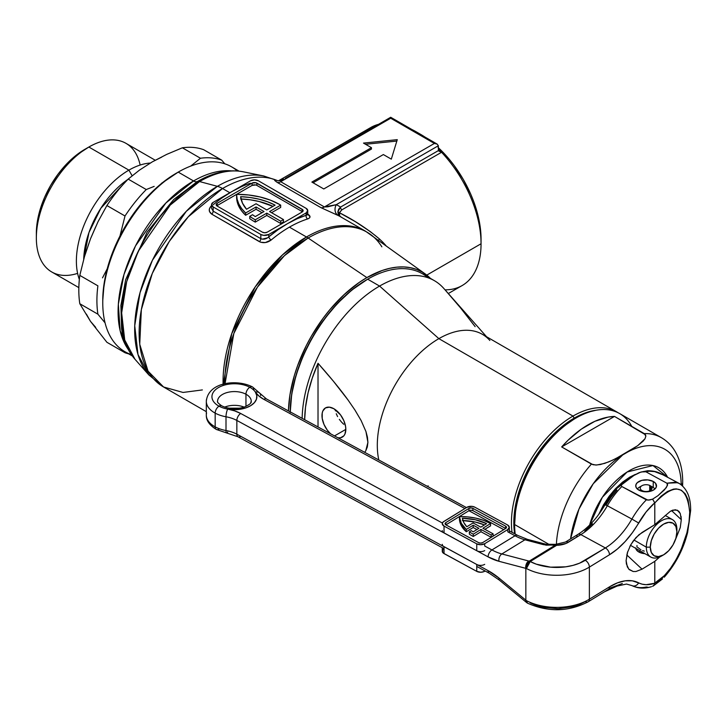 <?xml version="1.0" encoding="UTF-8"?>
<svg xmlns="http://www.w3.org/2000/svg" width="727" height="727" viewBox="0 0 727 727"><rect width="100%" height="100%" fill="white"/><g stroke="black" fill="none" stroke-linecap="round" stroke-linejoin="round"><path stroke-width="1.09" d="M131.342 354.594A106.715 61.613 -60 0 1 102.761 302.814A106.715 61.613 -60 0 1 178.215 172.108L176.234 173.253A103.906 59.996 120 0 0 102.761 300.515L104.17 283.148L108.35 264.819L115.139 246.235L124.281 228.105L135.413 211.121L148.117 195.945L161.894 183.159L178.215 172.108A106.715 61.613 120 0 0 108.505 266.155A106.715 61.613 120 0 0 124.862 351.668L132.332 355.976M210.676 175.225A108.614 62.713 120 0 0 197.308 181.586L173.78 199.434L147.081 232.177L125.644 279.75L120.9 305.467L121.618 328.986C123.572 341.145 128.025 351.232 134.977 359.256L124.726 340L121.654 312.892L126.671 281.676L138.33 251.178L170.227 205.078L199.534 181.55A8.424 4.862 -120 0 0 197.308 181.586A8.424 4.862 60 0 1 199.534 181.55A110.231 63.64 -60 0 1 243.227 171.799A110.231 63.64 120 0 0 199.534 181.55A110.231 63.64 120 0 0 130.696 269.099A110.231 63.64 120 0 0 134.977 359.256L148.871 374.95A116.992 67.547 -60 0 1 144.328 279.259A116.992 67.547 -60 0 1 217.391 186.339L186.285 211.312L152.425 260.23L140.057 292.608L134.731 325.741L137.994 354.512L148.871 374.95L163.557 386.982L148.035 371.133L139.738 344.271L141.347 309.638L152.306 273.416L169.273 241.464L188.293 216.782L222.535 188.52A28.08 16.212 -120 0 0 217.391 186.339A28.08 16.212 60 0 1 222.535 188.52A117.947 68.102 -60 0 1 275.951 180.023L277.696 180.696L275.951 180.023A117.947 68.102 120 0 0 222.535 188.52A117.947 68.102 120 0 0 145.482 292.463A117.947 68.102 120 0 0 163.557 386.982L206.323 411.673M128.879 350.341L120.155 330.721L118.347 304.231L123.972 274.515L135.504 245.917L165.865 203.015L193.546 180.959A8.424 4.862 -120 0 0 197.308 181.586L173.78 199.434L147.081 232.177L125.644 279.75L120.9 305.467L121.654 329.186M202.36 389.926L183.04 392.453L163.557 386.982M263.61 175.952A116.992 67.547 120 0 0 217.391 186.339L199.534 181.55L217.391 186.339A116.992 67.547 -60 0 1 263.747 175.979L277.805 180.714M224.816 384.992L233.83 333.511L257.385 287.201L284.43 255.659L308.121 238.011A28.08 16.212 -120 0 0 306.467 236.984L282.567 254.823L255.295 286.792L231.722 333.711L223.144 385.501M365.245 231.022A117.947 68.102 120 0 0 306.467 236.984A28.08 16.212 60 0 1 308.121 238.011A117.856 68.047 -60 0 1 370.134 234.158A117.856 68.047 -60 0 1 381.857 246.835A117.856 68.047 120 0 0 370.416 234.358A117.856 68.047 120 0 0 308.121 238.011A117.856 68.047 120 0 0 224.788 383.792M448.314 293.535L462.154 285.547A91.275 52.698 -120 0 0 481.056 243.763A91.275 52.698 -120 0 0 441.562 152.279A91.275 52.698 60 0 0 438.363 148.99A91.275 52.698 60 0 1 441.562 152.279A91.275 52.698 60 0 1 481.056 243.763L481.056 239.183A85.659 49.454 -120 0 0 438.363 147.708M411.827 129.47A91.275 52.698 60 0 1 416.516 131.987A91.275 52.698 60 0 1 421.197 134.886A91.275 52.698 -120 0 0 411.827 129.47M364.4 132.459A91.275 52.698 60 0 1 378.449 124.353A91.275 52.698 -120 0 0 370.879 127.461L278.523 180.778M425.022 137.094A85.659 49.454 -120 0 0 420.488 134.277L425.022 137.094M210.666 175.225A108.614 62.713 120 0 0 197.308 181.586A8.424 4.862 60 0 1 193.546 180.959L178.215 172.108L193.546 180.959A106.715 61.613 -60 0 1 231.395 170.863A106.715 61.613 -60 0 0 193.546 180.959A106.715 61.613 -60 0 0 128.161 262.347A106.715 61.613 -60 0 0 128.261 349.487M229.85 192.746L222.535 188.52L229.85 192.746M210.594 206.632L211.621 205.605C208.431 208.785 208.476 211.639 211.757 214.165L209.421 211.339L209.385 208.958L210.594 206.632M223.098 384.229A117.947 68.102 -60 0 1 306.467 236.984L289.419 227.142A117.947 68.102 120 0 0 271.189 240.001L265.337 242.554L260.693 242.245L211.757 214.165A2.808 1.618 120 0 0 213.165 211.148L260.829 238.665L260.829 234.476L213.165 206.959L213.165 211.148L213.165 206.959L211.521 204.669L213.165 202.379L250.497 180.823L254.477 179.869L258.448 180.823L306.103 208.34L307.748 210.63L306.103 212.929L268.772 234.476L268.772 236.866L278.05 229.723L287.438 223.698L296.825 218.882L306.103 215.31L306.103 212.929L268.772 234.476L263.701 235.366L260.829 234.476L213.165 206.959A5.616 3.244 180 0 1 211.521 204.669A5.616 3.244 180 0 1 213.165 202.379L231.831 191.601L222.444 197.617M366.871 277.587L308.121 238.011L366.871 277.587A110.931 64.049 -60 0 1 425.504 274.143A110.931 64.049 -60 0 1 430.429 278.386L422.332 272.089L416.635 269.417L410.446 267.69L403.848 266.936L396.887 267.154L389.636 268.345L382.175 270.489L366.871 277.587L359.183 282.458L344.098 294.635L329.894 309.629L323.288 318.008L311.401 336.138L306.231 345.707L297.688 365.408L294.399 375.341L289.937 394.906L288.465 410.919A110.931 64.049 -60 0 1 366.871 277.587M302.468 211.775A3.371 1.945 0 0 0 302.132 211.548L302.132 209.258A3.371 1.945 180 0 1 303.123 210.63A3.371 1.945 180 0 1 302.132 212.011L267.182 232.186A3.371 1.945 180 0 1 262.42 232.186L217.137 206.05A3.371 1.945 180 0 1 216.155 204.669A3.371 1.945 180 0 1 217.137 203.296L252.087 183.113L217.137 203.296L216.155 204.669L217.137 206.05L262.42 232.186L264.801 232.758L267.182 232.186L302.132 212.011L303.123 210.63L302.859 209.885L255.759 182.695L252.087 183.113L252.087 185.412L236.602 194.354A60.096 34.696 180 0 1 279.65 204.514A60.096 34.696 180 0 1 280.686 205.132L280.686 207.422L271.553 212.693L280.686 207.422L280.686 205.132L269.563 211.548L283.466 219.572L280.686 221.181L280.686 223.471L283.466 221.871L283.466 219.572L283.466 221.871L280.686 223.471L280.686 221.181L266.782 213.156L255.268 219.799A60.096 34.696 180 0 1 249.761 216.337L249.761 218.627A60.096 34.696 0 0 0 255.268 222.099L266.782 215.446L280.686 223.471L266.782 215.446L266.782 213.156L266.782 215.446L255.268 222.099L255.268 219.799L255.268 222.099A60.096 34.696 0 0 1 249.761 218.627L249.761 216.337L252.551 214.719L249.761 216.337A60.096 34.696 180 0 0 255.268 219.799L266.782 213.156L280.686 221.181L283.466 219.572L269.563 211.548L280.686 205.132A60.096 34.696 180 0 0 279.65 204.514L270.426 200.152L259.893 196.935L248.47 194.972L236.602 194.354L217.137 205.587A3.371 1.945 0 0 0 216.8 205.814M438.072 147.436L449.041 159.013L454.139 165.492L463.317 179.487L470.842 194.436L473.904 202.088L478.448 217.373L480.765 232.158L481.056 243.763L426.776 275.106L481.056 243.763A91.275 52.698 60 0 1 445.024 289.828M438.363 145.736L438.363 149.689L438.363 145.736L336.274 204.678A126.38 72.964 -60 0 1 340.536 207.095L438.499 150.534L438.363 149.689L438.935 151.125L441.534 152.279L438.499 150.534L340.536 207.095L338.655 209.212L337.855 211.83L338.3 214.592L339.791 216.337A117.947 68.102 120 0 0 338.182 215.501L321.007 207.686L277.323 182.459L274.797 180.569L274.951 179.896L275.951 180.023A8.424 7.888 -74.3 0 0 277.469 180.65A8.424 7.888 105.7 0 1 275.951 180.023C273.715 179.487 274.179 180.296 277.323 182.459A8.424 4.862 120 0 0 280.713 181.723L324.396 206.95L434.382 143.446L390.699 118.228L280.713 181.723L390.699 118.228L390.699 117.274L390.699 118.228L434.382 143.446L437.2 144.119L438.363 145.736L437.2 144.119L434.382 143.446L324.396 206.95L327.795 206.813L336.274 204.678L438.363 145.736M382.793 242.182L385.855 245.508L382.793 242.182A8.424 2.681 -42.2 0 0 382.275 242.927A8.424 2.681 137.8 0 1 382.793 242.182L379.403 238.929A8.424 2.635 -46.9 0 0 378.631 240.292A8.424 2.635 133.1 0 1 379.403 238.929L382.793 242.182M370.316 231.613L379.403 238.929C367.571 228.96 354.267 220.236 339.482 212.757L355.467 221.735L370.316 231.613M339.482 212.757L339.791 216.337L341.908 217.555L339.382 215.874L339.482 212.757A2.808 1.763 6.4 0 1 337.855 211.83L339.482 212.757L341.745 209.912A2.808 1.618 60 0 1 340.536 207.095A2.808 1.618 -120 0 0 341.745 209.912L441.562 152.279L341.745 209.912L339.536 212.466M241.228 186.775L231.831 191.601L250.497 180.823A5.616 3.244 180 0 1 258.448 180.823L306.103 208.34A5.616 3.244 180 0 1 307.748 210.63A5.616 3.244 180 0 1 306.103 212.929L306.103 215.31L307.212 214.947M217.137 203.296L217.137 205.587L217.137 203.296M252.087 183.113A3.371 1.945 180 0 1 256.858 183.113L256.858 185.412A3.371 1.945 0 0 0 252.087 185.412L252.087 183.113M302.132 209.258L302.132 211.548L256.858 185.412L256.858 183.113L302.132 209.258M217.137 205.587L252.087 185.412L255.759 184.985M256.858 185.412L302.132 211.548M236.602 196.644L237.12 201.533L238.829 206.332L241.691 210.939L245.644 215.274L256.058 209.258L262.02 212.693L256.058 209.258L256.058 206.959L245.644 212.975A60.096 34.696 180 0 1 236.602 194.672A60.096 34.696 180 0 1 236.602 194.354L237.12 199.234L238.829 204.033L241.691 208.649L245.644 212.975L245.644 215.274L245.644 212.975L256.058 206.959L256.058 209.258L245.644 215.274A60.096 34.696 0 0 1 236.602 196.962A60.096 34.696 0 0 1 236.602 196.644M264.001 211.548L256.058 206.959L264.001 211.548L255.295 216.582A56.17 32.424 180 0 1 252.551 214.719A56.17 32.424 0 0 0 255.295 216.582L264.001 211.548M246.535 209.258L256.058 203.751L266.782 209.939L275.097 205.141L267.554 201.779L259.13 199.207L250.07 197.49L240.637 196.681L242.482 203.142L246.535 209.258A56.17 32.424 180 0 1 240.637 196.681A56.17 32.424 180 0 1 275.097 205.141L266.782 209.939L256.058 203.751L246.535 209.258M240.637 198.98L250.07 199.78L259.13 201.497L272.979 206.368A56.17 32.424 0 0 0 241.028 198.989M268.772 234.476A5.616 3.244 180 0 1 260.829 234.476L260.829 238.665L262.311 239.174L267.645 237.774L268.772 236.866L268.772 234.476M211.521 204.669L211.521 208.276L213.165 211.148L260.829 238.665A2.808 1.618 -60 0 1 259.412 241.682C263.438 243.391 267.363 242.827 271.189 240.001A2.808 1.227 50.1 0 1 268.772 236.866A2.808 1.227 -129.9 0 0 271.189 240.001A117.947 68.102 120 0 1 289.419 227.142A117.947 68.102 120 0 1 307.657 218.945A2.808 1.936 72.3 0 1 306.103 215.31A2.808 1.936 -107.7 0 0 307.657 218.945C310.838 217.736 310.792 216.055 307.521 213.911L310.029 216.755L309.429 218.009L307.657 218.945A117.947 68.102 120 0 0 289.419 227.142L306.467 236.984A117.947 68.102 -60 0 1 365.445 231.141L425.504 274.143M239.047 171.136L231.577 166.828A106.715 61.613 120 0 0 178.215 172.108A106.715 61.613 -60 0 1 237.356 170.981M413.599 130.496L419.179 133.713M363.5 143.092L397.269 139.657L391.308 159.149L383.365 154.56L323.788 188.956L311.874 182.077L371.452 147.681L363.5 143.092L397.269 139.657L391.308 159.149L383.365 154.56L323.788 188.956L311.874 182.077L371.452 147.681L371.452 149.062L313.064 182.768L371.452 149.062L371.452 147.681L363.5 143.092M280.658 181.159L280.713 181.723A8.424 4.862 -60 0 1 277.323 182.459L321.007 207.686A8.424 4.862 120 0 0 324.396 206.95A8.424 4.862 -60 0 1 321.007 207.686L338.182 215.501A8.424 6.87 116.3 0 1 336.274 204.678A8.424 6.87 -63.7 0 0 338.182 215.501A117.947 68.102 120 0 1 339.791 216.337L337.855 211.83L340.536 207.095A126.38 72.964 -60 0 0 336.274 204.678L324.396 206.95L280.713 181.723L282.512 179.733L280.658 181.159M283.748 179.078L282.349 179.833M250.497 183.204A120.755 69.719 120 0 0 231.831 191.601A120.755 69.719 120 0 0 213.165 204.76M213.165 211.148A2.808 1.618 -60 0 1 211.757 214.165L259.412 241.682A2.808 1.618 120 0 0 260.829 238.665C263.519 239.737 266.164 239.138 268.772 236.866A120.755 69.719 -60 0 1 287.438 223.698A120.755 69.719 -60 0 1 306.103 215.31L307.748 214.238L307.848 214.719L306.685 213.811M413.499 130.433L419.315 133.795M438.935 151.125L438.499 150.534M285.257 178.388L390.699 117.274L437.2 144.119M396.833 141.074L365.527 144.264L396.833 141.074M290.218 412.418L291.691 394.298L296.053 375.177L303.132 355.785L312.665 336.865L324.287 319.153L337.537 303.323L351.913 289.982L367.662 279.195A109.523 63.231 -60 0 1 428.058 277.769M343.698 424.277L341.408 421.96L343.698 424.277M339.336 419.37L341.408 421.96L339.336 419.37M336.256 413.718L337.582 416.598L336.256 413.718M335.229 409.592L335.42 410.828L335.229 409.592M330.558 433.783A16.848 9.733 60 0 1 325.478 407.911A16.848 9.733 60 0 1 333.902 408.747L340.527 414.89L343.816 420.579L345.589 426.567L345.816 429.384L334.502 435.918L345.816 429.384L344.916 434.128L343.816 435.873L340.527 437.763L337.919 437.781A16.848 9.733 60 0 0 342.326 437.1A16.848 9.733 60 0 0 344.916 423.596A16.848 9.733 60 0 0 333.902 408.747L329.349 407.165L325.478 407.911L322.897 410.882L322.215 413.072L322.215 418.443L323.997 424.432L327.286 430.12L330.558 433.783M572.994 416.08L574.185 418.143A85.377 49.291 -60 0 1 595.913 410.273L585.962 412.691L580.101 415.072L574.185 418.143L562.407 426.286L551.084 436.791L545.732 442.807L535.89 456.083L527.52 470.578L523.994 478.112L518.415 493.379L516.415 500.976L514.107 515.707L513.816 522.713L514.652 533.754A85.377 49.291 -60 0 1 574.185 418.143L572.994 416.08A87.058 50.263 -60 0 1 616.523 411.773A87.058 50.263 -60 0 1 618.086 412.736A87.058 50.263 120 0 0 572.994 416.08L438.872 338.646L572.994 416.08A87.058 50.263 120 0 0 512.044 532.346A87.058 50.263 -60 0 1 572.994 416.08M486.563 336.737L445.115 289.919A108.777 62.804 -60 0 1 445.269 290.1L443.724 288.355A109.523 63.231 120 0 0 379.576 286.075L367.662 279.195L379.576 286.075A109.523 63.231 -60 0 1 434.337 280.649L422.423 273.77A109.523 63.231 120 0 0 367.662 279.195A109.523 63.231 120 0 0 290.227 411.873A109.523 63.231 -60 0 1 367.662 279.195L366.871 279.65A108.405 62.586 120 0 0 290.218 411.873M616.523 411.773L482.401 334.338A87.058 50.263 120 0 0 438.872 338.646A87.058 50.263 -60 0 1 489.853 340.463M379.576 286.075L438.872 338.646L379.576 286.075A109.523 63.231 120 0 0 302.15 418.352A109.523 63.231 -60 0 1 379.576 286.075M445.269 290.1A108.777 62.804 -60 0 1 445.369 290.218L460.455 307.794L475.149 326.65M428.221 485.89A87.058 50.263 -60 0 1 427.194 486.263M378.803 459.982A87.058 50.263 -60 0 1 438.872 338.646A87.058 50.263 120 0 0 378.803 459.982M365.799 450.74L364.745 452.339L365.799 450.74L367.907 442.352L367.326 446.951L365.799 450.74M367.417 437.1L367.907 442.352L365.954 431.556L367.417 437.1M361.128 420.551L365.954 431.556L361.128 420.551L354.921 410.019L361.128 420.551M348.06 400.032L354.921 410.019L348.06 400.032L333.366 381.166L318.017 363.3C330.222 377.013 340.227 389.254 348.06 400.032M304.658 419.715A108.777 62.804 -60 0 1 318.017 363.3L318.017 426.967L318.017 363.3L312.274 378.113L308.066 392.898L305.513 407.32L304.658 419.715M660.979 437.445A87.058 50.263 120 0 0 644.258 433.601A87.058 50.263 -60 0 1 661.37 437.663L619.704 413.608A87.058 50.263 120 0 0 552.611 436.927A87.058 50.263 120 0 0 514.616 524.54L515.761 508.173L519.151 493.306L524.658 478.239L532.064 463.535L541.088 449.768L551.393 437.463L562.562 427.094L574.185 419.061A84.25 48.645 120 0 0 514.616 522.25L514.616 524.54A87.058 50.263 120 0 0 515.207 534.054A87.058 50.263 -60 0 1 514.616 524.54L549.594 544.741L514.616 524.54A87.058 50.263 -60 0 1 576.175 417.916A87.058 50.263 -60 0 1 631.772 426.395M681.181 484.709A78.734 45.456 120 0 0 628.31 451.676L622.721 454.893A78.734 45.456 120 0 0 570.559 538.925L578.937 509.173L593.241 483.737L622.721 454.893L612.361 460.3L604.7 463.381L596.731 465.007L592.996 464.717L561.671 446.932A87.058 50.263 -60 0 1 614.506 416.426L645.494 434.764L645.858 436.118L644.976 438.799L643.041 441.234L637.706 445.669L628.31 451.676A78.734 45.456 -60 0 1 680.899 478.939M681.481 485.036A11.232 6.488 0 0 0 682.689 482.074A11.232 6.488 180 0 1 681.581 484.909M610.871 587.961A78.734 45.456 120 0 0 620.558 584.381M604.219 591.942L620.913 584.317L604.219 591.942M622.321 583.508L609.199 588.37M556.391 544.278A87.058 50.263 -60 0 1 591.424 464.108A87.058 50.263 120 0 0 560.808 519.242M635.316 474.404L629.791 477.112L622.548 482.119L615.596 488.571L609.181 496.232L603.555 504.811L598.721 514.48L613.37 491.016L635.316 474.404M667.522 477.094L652.946 465.534L627.083 472.014L602.356 497.268L589.624 525.067A59.741 34.487 -60 0 1 627.71 471.632A59.741 34.487 -60 0 1 667.522 477.094M561.671 446.932L614.506 416.426L644.258 433.601L645.858 436.118L644.976 438.799L637.706 445.669L615.905 458.564L608.653 461.927L600.42 464.526L595.786 465.035L591.424 464.108L561.671 446.932L567.987 440.298L581.273 429.166L594.904 421.296L608.19 417.089L614.506 416.426L561.671 446.932M526.366 602.092L526.902 602.738L526.366 600.911L527.529 603.174L526.366 600.911A5.616 2.208 -51.3 0 1 526.43 600.638A44.938 25.945 0 0 0 589.37 599.202L589.37 567.105L609.48 554.756L617.468 548.949L625.175 541.533L632.317 532.773L646.121 511.944L654.773 502.775L654.791 524.658L642.041 532.482L635.943 537.616L630.772 544.768L627.319 552.838L626.101 560.608L626.41 563.998L628.791 569.15L633.19 571.513L629.255 569.623L627.319 566.878L626.101 560.608L627.692 551.657M629.864 546.468L633.19 541.006L638.933 534.736L654.791 524.658L670.358 511.299L654.791 524.658L654.791 502.948L661.107 496.168L667.45 491.479L673.484 489.126L676.301 488.871L681.317 490.207L685.325 493.933L688.115 499.876L689.732 512.226L689.005 522.15L686.888 532.827L681.317 549.076L676.301 559.245L670.521 568.278L664.296 575.711L654.791 583.054L654.791 561.344L642.041 569.168L626.774 554.928L642.041 569.168L635.943 571.513L642.041 569.168L654.791 561.344L654.773 583.245L646.121 584.699L642.195 584.181L632.317 580.818L625.175 580.828L617.468 582.863L609.48 586.862L589.37 599.202L589.37 567.105A5.616 3.344 -121.5 0 0 585.28 560.29A39.313 22.701 180 0 1 530.21 561.544L529.22 561.144L527.348 563.189L526.366 568.169L530.21 561.544L536.317 564.17L550.575 567.169L565.733 566.824L572.949 565.397L579.546 563.189L605.382 547.949L580.837 534.618L565.942 543.487L556.682 545.295L530.21 561.544A5.616 3.081 117.7 0 0 526.43 568.532L525.848 568.36L525.848 600.184L499.004 578.074L488.09 570.64L236.848 434.201L236.848 420.442L488.09 556.882L499.004 561.308L525.848 568.36L525.848 600.184L526.43 600.638A5.616 3.081 117.7 0 0 527.602 603.21L526.366 600.911A5.616 2.208 -51.3 0 0 526.702 602.619L527.566 603.192M219.018 429.103A5.616 3.144 -61.5 0 1 216.337 429.448A5.616 3.144 -61.5 0 1 215.165 426.876A28.08 16.212 180 0 1 206.568 412.927M206.568 399.178A28.08 16.212 0 0 0 215.165 413.118A5.616 3.144 -61.5 0 1 219.018 406.175A5.616 3.144 -61.5 0 1 221.671 405.811A5.616 3.144 118.5 0 0 219.018 406.175A22.464 12.968 0 0 0 227.687 409.101A22.464 12.968 0 0 0 250.779 405.611A22.464 12.968 0 0 0 255.395 392.098A22.464 12.968 0 0 0 249.806 387.273A5.616 3.144 118.5 0 0 245.953 394.225A16.848 9.733 180 0 1 251.115 402.594M664.478 576.956L664.26 577.183C675.647 564.134 683.435 549.194 687.642 532.391L690.65 510.409C690.641 503.302 689.996 490.552 679.172 483.419L660.016 473.277C656.517 471.541 652.337 470.705 647.466 470.769L640.76 472.105L630.309 477.23L639.206 472.641L643.568 471.496L645.867 471.778A56.17 31.425 -61.5 0 1 649.502 471.223A5.616 4.371 -94.8 0 0 647.412 470.778A5.616 4.371 85.2 0 1 649.502 471.223A56.17 31.425 118.5 0 0 645.867 471.778L666.877 483.191L675.765 482.192L679.309 483.491M260.048 393.534A5.616 4.28 146.5 0 0 255.395 392.098A33.696 19.456 0 0 0 263.792 399.323L464.898 508.536L263.792 399.323L258.885 395.979L255.395 392.098L256.795 395.624L256.449 399.232L254.386 402.658L250.779 405.611L245.88 407.874L240.101 409.274L233.876 409.692L227.687 409.101A22.464 12.968 180 0 1 219.018 406.175A22.464 12.968 180 0 1 218.045 387.836A22.464 12.968 180 0 1 249.806 387.273A5.616 3.144 -61.5 0 1 252.487 386.928A5.616 3.144 118.5 0 0 249.806 387.273A22.464 12.968 180 0 1 255.395 392.098A5.616 4.28 -33.5 0 1 260.048 393.534A5.616 4.28 -33.5 0 1 260.648 395.524M466.452 507.582L266.464 398.969L252.487 386.928A5.616 3.144 -61.5 0 1 253.65 389.499M678.573 511.045L675.256 509.727L670.358 511.299L672.902 510.1L677.31 510.19L680.263 513.553L681.29 519.66L671.603 510.618L681.29 519.66L681.035 516.306M244.136 407.12A16.848 9.733 0 0 0 224.688 407.12A16.848 9.733 0 0 1 244.136 407.12M217.709 400.032A16.848 9.733 180 0 1 228.76 392.144A16.848 9.733 180 0 1 245.953 394.225L245.953 406.402L245.953 394.225A16.848 9.733 180 0 1 251.26 401.313C249.979 403.321 252.696 402.876 244.708 406.911C236.402 409.519 228.732 409.156 221.699 405.82C218.345 403.421 216.973 401.922 217.564 401.313A16.848 9.733 180 0 1 227.724 392.38A16.848 9.733 180 0 1 245.953 394.225A5.616 3.144 -61.5 0 1 249.806 387.273A22.464 12.968 0 0 0 218.045 387.836A22.464 12.968 0 0 0 219.018 406.175A5.616 3.144 118.5 0 0 215.165 413.118L215.165 426.876A28.08 16.212 0 0 0 226.006 430.538L226.006 416.78A28.08 16.212 180 0 1 215.165 413.118A28.08 16.212 180 0 1 206.323 401.313C207.995 382.12 236.857 378.767 252.487 386.928M476.758 566.433L489.253 573.221L499.276 580.055A5.616 2.263 -50.5 0 1 499.004 578.074A5.616 2.263 129.5 0 0 499.276 580.055L526.13 602.156A5.616 2.263 -50.5 0 1 525.848 600.184L499.004 578.074A61.786 36.741 -121.5 0 0 488.09 570.64L236.848 434.201A28.08 16.212 0 0 0 226.006 430.538A28.08 16.212 180 0 1 215.165 426.876A5.616 3.144 118.5 0 0 216.337 429.448C209.449 425.204 206.114 420.406 206.323 415.072A28.08 16.212 0 0 0 215.165 426.876L215.165 413.118A28.08 16.212 0 0 0 226.006 416.78A28.08 16.212 180 0 1 236.848 420.442L236.848 434.201A28.08 16.212 0 0 0 226.006 430.538L226.006 416.78A28.08 16.212 180 0 1 236.848 420.442L488.09 556.882A61.786 36.741 -121.5 0 0 499.004 561.308L525.848 568.36A5.616 3.835 -75.3 0 1 528.711 561.017L501.857 553.956L524.949 539.788L546.231 545.186L555.692 544.896L529.22 561.144L501.857 553.956A56.17 33.406 58.5 0 1 491.934 549.939L515.025 535.763L507.791 531.837L515.025 535.763A56.17 33.406 -121.5 0 0 524.949 539.788L501.857 553.956A5.616 3.835 104.7 0 0 499.004 561.308A5.616 3.835 -75.3 0 1 501.857 553.956A56.17 33.406 58.5 0 1 491.934 549.939L515.025 535.763A5.616 3.144 -61.5 0 1 517.706 535.417A5.616 3.144 118.5 0 0 515.025 535.763A56.17 33.406 -121.5 0 0 524.949 539.788A5.616 3.835 -75.3 0 1 527.402 539.352M635.734 547.913L636.652 550.194L639.006 552.102L644.976 553.692A10.387 5.998 180 0 1 639.006 552.102A10.387 5.998 180 0 1 635.798 548.394M653.246 481.447L653.246 487.472L653.246 481.447A10.387 5.998 180 0 1 656.517 485.818A10.387 5.998 180 0 1 650.247 491.325A10.387 5.998 180 0 1 639.006 490.189A10.387 5.998 180 0 1 635.734 485.818A10.387 5.998 180 0 1 642.005 480.311A10.387 5.998 180 0 1 653.246 481.447L655.6 483.355L656.372 486.808L654.936 488.998L652.155 490.707L646.439 491.815L642.441 491.434L637.661 489.307L635.998 487.172L635.871 484.827L637.306 482.637L641.859 480.347L647.839 479.902L653.246 481.447M509.318 530.855L517.706 535.417L527.366 539.343A5.616 3.835 104.7 0 0 524.949 539.788L543.614 544.687L556.682 545.295L556.582 544.269L556.682 545.295A16.848 9.733 0 0 0 568.423 542.242L580.837 534.618A56.17 31.425 118.5 0 0 607.345 505.738L631.89 519.069A56.17 31.425 -61.5 0 1 605.382 547.949L580.837 534.618A56.17 31.425 118.5 0 0 607.345 505.738A56.17 31.425 -61.5 0 1 621.83 486.527L621.212 485.236L622.903 482.664L630.309 477.23L621.83 483.9L621.212 485.236L621.83 486.527A56.17 31.425 118.5 0 0 607.345 505.738L631.89 519.069A56.17 31.425 -61.5 0 1 646.376 499.858L621.83 486.527L647.939 500.176L652.592 499.158L657.971 495.678L666.286 487.653L667.631 484.255L666.877 483.191L645.867 471.778L641.287 471.95M664.287 475.331L654.6 471.596L649.502 471.223L652.137 471.232M648.102 587.307L646.376 586.998A56.17 31.425 -61.5 0 1 631.89 585.571M592.441 523.758L584.735 531.173M616.914 490.053L611.071 497.213L605.9 505.22L605.118 504.647L607.345 505.738L605.118 504.647C610.526 495.269 616.95 487.49 624.393 481.329L624.184 481.492M654.791 561.344L659.852 556.882L654.791 561.344M675.165 540.379L680.263 527.593L681.29 519.66L680.263 527.593L675.165 540.379M680.263 513.553L679 511.481M527.529 603.174L527.602 603.21C548.385 612.325 568.587 611.852 588.216 601.765A5.616 3.344 -121.5 0 0 589.37 599.202A5.616 3.344 58.5 0 1 588.216 601.765A5.616 3.344 58.5 0 1 585.28 601.565L579.546 604.464L572.949 606.672L558.191 608.699L543.196 607.345L536.317 605.446L530.21 602.819M227.687 409.101L234.621 410.873L240.701 413.49L442.389 523.031L240.701 413.49A5.616 3.144 118.5 0 0 236.848 420.442A5.616 3.144 -61.5 0 1 240.701 413.49A33.696 19.456 0 0 0 227.687 409.101A5.616 1.372 100.3 0 0 226.006 416.78A5.616 1.372 -79.7 0 1 227.687 409.101M484.7 546.004L491.934 549.939A5.616 3.144 118.5 0 0 488.09 556.882A5.616 3.144 -61.5 0 1 491.934 549.939L484.7 546.004L484.7 543.714L484.7 546.004M503.756 529.647L468.924 510.727L503.756 529.647M589.37 567.105A44.938 25.945 180 0 1 526.43 568.532A44.938 25.945 0 0 0 589.37 567.105L609.48 554.756A5.616 3.344 -121.5 0 0 605.382 547.949L585.28 560.29A5.616 3.344 58.5 0 1 589.37 567.105M635.943 571.513L633.19 571.513M652.919 586.126L662.497 578.937L653.455 585.844M588.216 601.765L608.326 589.424A5.616 3.344 -121.5 0 0 609.48 586.862A5.616 3.344 58.5 0 1 608.317 589.424L612.834 586.98L626.501 584.045L631.954 585.608A5.616 4.653 -62.6 0 0 638.633 582.836A5.616 4.653 117.4 0 1 631.963 585.608C637.915 588.525 644.422 588.879 651.483 586.671L651.365 586.707M266.464 398.969A5.616 3.144 118.5 0 0 263.792 399.323A5.616 3.144 -61.5 0 1 266.473 398.978M546.068 544.259A5.616 3.835 104.7 0 0 543.614 544.687A5.616 3.835 -75.3 0 1 546.041 544.25L527.366 539.343M555.746 544.369L555.692 544.896L555.782 544.341L546.041 544.25M568.423 542.242A5.616 3.344 -121.5 0 0 565.488 542.033A5.616 3.344 58.5 0 1 565.488 542.033A5.616 3.344 58.5 0 1 568.423 542.242M580.837 534.618A5.616 3.344 -121.5 0 0 577.901 534.418A5.616 3.344 58.5 0 1 580.837 534.618M576.747 536.989A5.616 3.344 58.5 0 1 577.901 534.418L565.488 542.033L555.782 544.341M605.382 547.949A5.616 3.344 58.5 0 1 609.48 554.756A61.786 34.56 118.5 0 0 638.633 522.995L631.89 519.069A56.17 31.425 -61.5 0 1 605.382 547.949M638.633 522.995A50.554 28.28 -61.5 0 1 654.773 502.775L652.592 499.158L649.593 500.012L646.376 499.858A56.17 31.425 118.5 0 0 631.89 519.069L638.633 522.995M489.253 573.221A5.616 3.144 -61.5 0 1 488.09 570.64A5.616 3.144 118.5 0 0 489.253 573.212M236.848 434.201A5.616 3.144 118.5 0 0 238.02 436.773A5.616 3.144 -61.5 0 1 236.848 434.201M240.701 436.427A5.616 3.144 -61.5 0 1 238.011 436.773L444.033 548.658M226.006 430.538A5.616 1.372 100.3 0 0 226.679 432.974A5.616 1.372 -79.7 0 1 226.006 430.538M227.687 432.029A5.616 1.372 -79.7 0 1 226.679 432.974L238.02 436.773M677.619 482.71L666.877 483.191L667.495 485.427L664.533 489.762L657.971 495.678L652.592 499.158L654.791 502.948C675.229 481.81 686.87 484.909 689.732 512.226C690.35 537.526 671.739 575.257 654.791 583.054L654.009 585.135L652.592 586.298L654.009 585.135L654.773 583.245A50.554 28.28 -61.5 0 1 638.633 582.836A61.786 34.56 118.5 0 0 609.48 586.862L589.37 599.202A44.938 25.945 180 0 1 526.43 600.638L525.848 600.184A5.616 2.263 129.5 0 0 526.139 602.165M660.243 473.404A5.616 2.944 -67 0 0 659.998 473.277A5.616 2.944 113 0 1 660.243 473.404L664.187 475.285M555.692 544.896L529.22 561.144A5.616 3.344 58.5 0 1 530.21 561.544L556.682 545.295A5.616 3.344 -121.5 0 0 555.692 544.896M526.43 568.532L530.21 561.544L526.43 568.532A5.616 3.78 -76 0 1 526.366 568.169A5.616 3.78 -76 0 1 529.22 561.144L528.711 561.017A5.616 3.835 104.7 0 0 525.848 568.36L526.43 568.532M459.419 518.924L459.419 516.633A42.13 24.318 180 0 1 490.007 523.213A42.13 24.318 180 0 1 490.58 523.54L490.58 525.83L484.873 529.338L490.58 525.83L490.58 523.54L482.882 528.256L493.115 533.818L491.188 534.999L491.188 537.289L493.115 536.108L493.115 533.818L493.115 536.108L491.188 537.289L491.188 534.999L480.965 529.438L473.268 534.163A42.13 24.318 180 0 1 469.36 531.828L469.36 534.127A42.13 24.318 0 0 0 473.268 536.462L480.965 531.737L491.188 537.289L480.965 531.737L480.965 529.438L480.965 531.737L473.268 536.462L473.268 534.163L473.268 536.462A42.13 24.318 0 0 1 469.36 534.127L469.36 531.828L471.296 530.637L469.36 531.828A42.13 24.318 180 0 0 473.268 534.163L480.965 529.438L491.188 534.999L493.115 533.818L482.882 528.256L490.58 523.54A42.13 24.318 180 0 0 490.007 523.213L483.373 520.278L475.867 518.142L467.77 516.915L459.419 516.633L459.955 522.304L461.291 525.612L466.289 531.746L473.186 527.511L476.93 529.547L473.186 527.511L473.186 525.221L466.289 529.456A42.13 24.318 180 0 1 459.419 516.633L461.291 523.322L466.289 529.456L466.289 531.746L466.289 529.456L473.186 525.221L473.186 527.511L466.289 531.746A42.13 24.318 0 0 1 459.419 518.924M442.261 530.592A5.616 3.244 0 0 0 444.033 532.955L444.033 526.075A5.616 3.244 180 0 1 442.261 523.713A5.616 3.244 180 0 1 443.788 521.495L466.879 507.319A5.616 3.244 180 0 1 474.813 507.182L507.546 524.958L509.309 527.22L507.791 529.538L484.7 543.714L480.783 544.732L476.758 543.851L444.033 526.075L444.033 532.955L476.758 550.73L476.758 543.851L444.033 526.075L442.261 523.813L443.116 521.995L466.879 507.319L471.896 506.346L474.813 507.182L507.546 524.958A5.616 3.244 180 0 1 509.318 527.32A5.616 3.244 180 0 1 507.791 529.538L484.7 543.714A5.616 3.244 180 0 1 476.758 543.851L476.758 550.73L443.306 532.482M507.791 531.837L507.791 529.538L507.791 531.837M477.63 551.121L476.758 550.73A5.616 3.244 0 0 0 484.7 550.593M472.895 508.364L470.878 507.928L468.924 508.437L445.833 522.604L445.069 523.767L445.951 524.894L478.684 542.669L480.692 543.114L482.655 542.606L505.747 528.429L506.501 527.266L505.619 526.139L472.895 508.364L472.895 510.654A2.808 1.618 0 0 0 468.924 510.727L445.887 524.867L468.924 510.727L468.924 508.437L468.924 510.727L470.878 510.218L472.895 510.654L472.895 508.364L505.619 526.139A2.808 1.618 180 0 1 506.51 527.32A2.808 1.618 180 0 1 505.747 528.429L482.655 542.606A2.808 1.618 180 0 1 478.684 542.669L445.951 524.894A2.808 1.618 180 0 1 445.069 523.713A2.808 1.618 180 0 1 445.833 522.604L445.833 524.83L445.833 522.604L468.924 508.437A2.808 1.618 180 0 1 472.895 508.364M505.619 528.429L505.619 526.139L505.619 528.429L472.895 510.654L505.619 528.429A2.808 1.618 0 0 1 505.683 528.465M478.92 528.329L473.186 525.221L478.92 528.329L473.177 531.855A39.313 22.701 180 0 1 471.296 530.637A39.313 22.701 0 0 0 473.177 531.855L478.92 528.329M473.068 522.931L480.838 527.148L486.581 523.622L475.276 519.75L462.39 518.242L463.871 522.631L466.807 526.775L473.068 522.931L466.807 526.775A39.313 22.701 180 0 1 462.39 518.242A39.313 22.701 180 0 1 486.581 523.622L480.838 527.148L473.068 522.931M462.39 520.541L475.276 522.041L484.446 524.939A39.313 22.701 0 0 0 462.972 520.55M443.306 546.241L476.758 564.488L444.033 546.713L444.033 553.592L476.758 571.367L476.758 564.488L477.63 564.879M484.7 571.231L484.7 570.74L483.873 571.649L480.783 572.249L476.758 571.367A5.616 3.244 0 0 0 484.7 571.231M443.788 549.012L442.334 550.702L443.306 553.12L476.758 571.367L476.758 564.488A5.616 3.244 180 0 0 484.7 564.352M442.261 547.695L442.261 551.23A5.616 3.244 0 0 0 444.033 553.592L444.033 546.713A5.616 3.244 180 0 1 442.261 544.35M662.642 555.355A21.628 12.486 -60 0 1 650.801 557.055A21.628 12.486 -60 0 1 646.321 547.158L650.292 547.158A18.82 10.86 -60 0 1 663.597 524.112A18.82 10.86 -60 0 1 676.901 531.791L676.901 529.501A21.628 12.486 120 0 0 661.615 520.677A21.628 12.486 120 0 0 646.321 547.158A21.628 12.486 -60 0 1 655.763 525.394A21.628 12.486 -60 0 1 672.42 519.605A21.628 12.486 -60 0 1 676.901 529.501L676.901 531.791L675.892 526.502L673.002 523.176L668.686 522.34L663.597 524.112L658.508 528.22L654.191 534.045L651.31 540.697L650.292 547.158L651.31 552.456L654.191 555.773L658.508 556.609L663.597 554.837L668.686 550.73L673.002 544.905L675.892 538.262L676.901 531.791A18.82 10.86 -60 0 1 663.597 554.837A18.82 10.86 -60 0 1 650.292 547.158L646.321 547.158L633.935 540.007L646.321 547.158A21.628 12.486 120 0 0 661.615 555.982L663.597 554.837M637.034 546.922L640.996 549.866M637.025 545.504L636.852 546.222M642.604 550.557L644.331 551.139M641.95 485.709A5.898 3.408 180 0 1 649.711 485.409L649.711 490.816L649.711 485.409L650.801 486.054A5.898 3.408 180 0 1 650.011 490.67A5.898 3.408 180 0 1 641.95 490.516A5.898 3.408 180 0 1 640.223 488.117A5.898 3.408 180 0 1 643.513 485.054A5.898 3.408 180 0 1 649.711 485.409L653.473 487.608A9.269 5.353 180 0 1 654.854 489.071A9.269 5.353 0 0 0 653.473 487.608L650.801 486.036L650.801 490.189L650.801 486.036A5.898 3.408 180 0 1 652.019 488.117A5.898 3.408 180 0 1 648.384 491.261A5.898 3.408 180 0 1 641.95 490.516A5.898 3.408 180 0 1 641.95 485.709L639.569 487.081A9.269 5.353 0 0 0 637.388 489.071A9.269 5.353 180 0 1 641.032 486.39M639.569 552.384L639.569 550.575L639.569 552.384M77.607 273.37A74.254 42.875 -60 0 1 36.35 237.965A74.254 42.875 -60 0 1 88.858 147.027L128.897 170.136L132.132 175.743L128.897 170.136A74.254 42.875 120 0 0 79.343 279.441A74.254 42.875 -60 0 1 128.897 170.136L88.858 147.027A74.254 42.875 120 0 0 40.348 212.457A74.254 42.875 120 0 0 51.726 271.962L78.843 287.619M83.714 259.294A69.092 39.894 -60 0 1 127.807 179.46L100.844 208.249L88.948 232.576L83.714 259.294M155.196 160.213L125.98 143.346A74.254 42.875 120 0 0 88.858 147.027L84.886 149.317A68.638 39.631 120 0 0 36.35 233.385L37.286 221.908L40.049 209.803L44.529 197.526L50.563 185.549L57.924 174.326L66.311 164.302L75.417 155.86L88.858 147.027A74.254 42.875 -60 0 1 140.147 165.047M86.359 314.064L90.493 321.361L106.905 342.29L125.008 352.74L124.29 351.332L125.008 352.74A108.123 62.422 120 0 0 128.688 353.876A108.123 62.422 -60 0 1 125.008 352.74L106.905 342.29L90.493 321.361L79.806 303.732A108.123 62.422 -60 0 1 79.806 275.388L84.441 256.731L90.493 238.81L98.018 221.726L106.905 205.541A108.123 62.422 -60 0 1 128.17 179.096L139.502 170.1L152.406 161.794L166.747 154.369L182.368 147.799A108.123 62.422 -60 0 1 203.633 149.698A108.123 62.422 120 0 0 182.368 147.799L200.47 158.25A108.123 62.422 -60 0 1 221.726 160.149L203.633 149.698L221.726 160.149A108.123 62.422 120 0 0 200.47 158.25L190.692 166.11L200.47 158.25L182.368 147.799L166.747 154.369L152.388 161.803L139.502 170.1L128.17 179.096A108.123 62.422 120 0 0 106.905 205.541L125.008 215.992A108.123 62.422 -60 0 1 146.263 189.538L128.17 179.096L146.263 189.538A108.123 62.422 120 0 0 125.008 215.992L119.973 236.011L125.008 215.992L106.905 205.541L98.018 221.726L90.493 238.81L86.359 250.879M95.682 226.833L90.493 238.81L84.441 256.731L79.806 275.388A108.123 62.422 120 0 0 79.806 303.732L97.9 314.182A108.123 62.422 -60 0 1 97.9 285.838L79.806 275.388L97.9 285.838A108.123 62.422 120 0 0 97.9 314.182L105.061 322.843L97.9 314.182L79.806 303.732L90.493 321.361L95.682 327.341M102.507 277.85L106.787 269.644L102.507 277.85M107.251 268.717L106.787 269.644L107.251 268.717M154.169 186.385L146.263 189.538L154.169 186.385M162.466 182.704L161.839 182.995L162.466 182.704M224.797 163.793L221.726 160.149L224.797 163.793M161.73 157.114L152.406 161.794M128.897 170.136A74.254 42.875 -60 0 1 150.262 163.048A74.254 42.875 120 0 0 128.897 170.136M102.761 302.814L102.761 300.515M178.215 172.108L176.234 173.253M210.503 175.289L210.312 175.352C221.826 170.972 232.785 169.782 243.209 171.79L263.747 175.979M416.516 131.987L420.488 134.277M236.602 194.672L236.602 196.962M307.748 210.63L307.748 214.238M341.926 217.564L365.445 231.141M277.487 180.65L277.478 180.65C278.205 180.987 279.877 180.678 282.512 179.733M367.662 279.195L366.871 279.65M682.608 485.909L682.689 482.101C682.744 470.469 680.263 460.3 675.256 451.603C671.757 445.687 667.122 441.035 661.37 437.663M576.175 417.916L574.185 419.061M206.323 415.072L206.323 401.313M577.901 534.418C588.207 527.956 597.276 518.033 605.118 504.647M216.337 429.448L226.688 432.974M652.801 586.198L653.518 585.808M239.965 408.192L228.851 408.192M526.702 602.619L526.13 602.156M509.318 527.32L509.318 532.664M665.241 515.452L672.42 519.605M630.463 545.314L650.801 557.055M636.852 549.003L636.852 550.448M36.35 237.965L36.35 233.385M88.858 147.027L84.886 149.317"/></g></svg>
